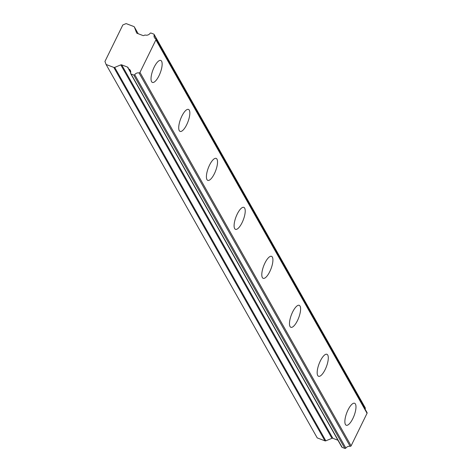<?xml version="1.0" encoding="UTF-8"?>
<svg xmlns="http://www.w3.org/2000/svg" width="472" height="472" viewBox="0 0 472 472"><rect width="100%" height="100%" fill="white"/><g stroke="black" fill="none" stroke-linecap="round" stroke-linejoin="round"><path stroke-width="0.71" d="M345.421 424.476A11.759 3.929 110.8 0 0 346.247 425.248A11.759 3.929 110.8 0 0 353.504 417.118A11.759 3.929 110.8 0 0 355.434 404.032A11.759 3.929 110.8 0 0 354.602 403.259A11.759 3.929 110.8 0 0 347.351 411.389A11.759 3.929 110.8 0 0 345.421 424.476M151.583 81.656A11.759 3.929 110.8 0 0 152.415 82.429A11.759 3.929 110.8 0 0 159.666 74.305A11.759 3.929 110.8 0 0 161.595 61.218A11.759 3.929 110.8 0 0 160.769 60.445A11.759 3.929 110.8 0 0 153.512 68.57A11.759 3.929 110.8 0 0 151.583 81.656M179.272 130.632A11.759 3.929 110.8 0 0 180.103 131.405A11.759 3.929 110.8 0 0 187.355 123.28A11.759 3.929 110.8 0 0 189.29 110.188A11.759 3.929 110.8 0 0 188.458 109.415A11.759 3.929 110.8 0 0 181.207 117.546A11.759 3.929 110.8 0 0 179.272 130.632M206.966 179.608A11.759 3.929 110.8 0 0 207.798 180.381A11.759 3.929 110.8 0 0 215.049 172.25A11.759 3.929 110.8 0 0 216.978 159.164A11.759 3.929 110.8 0 0 216.147 158.391A11.759 3.929 110.8 0 0 208.895 166.516A11.759 3.929 110.8 0 0 206.966 179.608M234.655 228.578A11.759 3.929 110.8 0 0 235.487 229.351A11.759 3.929 110.8 0 0 242.738 221.226A11.759 3.929 110.8 0 0 244.667 208.14A11.759 3.929 110.8 0 0 243.841 207.361A11.759 3.929 110.8 0 0 236.584 215.492A11.759 3.929 110.8 0 0 234.655 228.578M262.349 277.554A11.759 3.929 110.8 0 0 263.175 278.327A11.759 3.929 110.8 0 0 270.432 270.196A11.759 3.929 110.8 0 0 272.362 257.11A11.759 3.929 110.8 0 0 271.53 256.337A11.759 3.929 110.8 0 0 264.279 264.467A11.759 3.929 110.8 0 0 262.349 277.554M290.038 326.53A11.759 3.929 110.8 0 0 290.87 327.303A11.759 3.929 110.8 0 0 298.121 319.172A11.759 3.929 110.8 0 0 300.05 306.086A11.759 3.929 110.8 0 0 299.218 305.313A11.759 3.929 110.8 0 0 291.967 313.438A11.759 3.929 110.8 0 0 290.038 326.53M317.727 375.5A11.759 3.929 110.8 0 0 318.559 376.272A11.759 3.929 110.8 0 0 325.81 368.148A11.759 3.929 110.8 0 0 327.745 355.062A11.759 3.929 110.8 0 0 326.913 354.283A11.759 3.929 110.8 0 0 319.656 362.413A11.759 3.929 110.8 0 0 317.727 375.5M345.864 448.075L134.721 74.653A0.826 0.749 150.5 0 1 133.712 74.971A0.826 0.749 150.5 0 1 133.7 74.971L344.843 448.394A0.826 0.749 -29.5 0 0 345.864 448.075A4.124 3.741 150.5 0 1 350.153 446.317A0.82 0.743 -29.5 0 0 351.109 445.833L367.051 413.283A0.82 0.743 -29.5 0 0 367.051 412.593L155.907 39.17A0.82 0.743 150.5 0 1 155.907 39.854L367.051 413.283M342.182 447.385L131.039 73.962A0.838 0.761 150.5 0 1 131.039 73.956A0.838 0.761 150.5 0 1 130.667 73.644L341.811 447.072A0.838 0.761 -29.5 0 0 342.182 447.385L344.843 448.394M130.667 73.644A0.838 0.761 150.5 0 1 130.602 73.089A4.112 3.735 150.5 0 0 130.301 70.363A4.112 3.735 150.5 0 0 128.785 68.953A0.796 0.726 150.5 0 1 128.431 68.564L128.083 67.649A1.15 1.044 150.5 0 0 127.499 67.071L130.691 72.718M365.169 409.271A4.124 3.741 150.5 0 1 365.31 408.386A0.826 0.749 -29.5 0 0 365.251 407.832L154.108 34.403A0.826 0.749 150.5 0 0 153.73 34.09L151.07 33.075A0.838 0.761 150.5 0 0 150.049 33.394A4.112 3.735 150.5 0 1 145.382 35.07A0.796 0.726 150.5 0 0 144.821 35.105L143.83 35.512A1.15 1.044 150.5 0 1 142.957 35.536A1.15 1.044 150.5 0 1 142.951 35.536L137.145 33.329A1.18 1.074 150.5 0 1 136.555 32.751L134.42 27.105L138.154 33.713M138.172 33.718L134.361 26.975A1.174 1.068 150.5 0 0 133.836 26.532L126.124 23.6L122.832 24.945L104.949 61.449L106.094 64.481L317.237 437.91L324.954 440.842A1.174 1.068 -29.5 0 0 325.827 440.818L331.952 438.317A1.18 1.074 -29.5 0 1 332.837 438.293L337.946 440.234M351.109 445.833L139.966 72.411L155.907 39.854M154.108 34.403A0.826 0.749 150.5 0 1 154.167 34.957A4.124 3.741 150.5 0 0 154.468 37.683A4.124 3.741 150.5 0 0 155.66 38.916A0.82 0.743 150.5 0 1 155.907 39.17M106.094 64.481L113.811 67.413L324.954 440.842M325.827 440.818L114.684 67.396A1.174 1.068 150.5 0 1 113.811 67.413M114.684 67.396L120.808 64.888A1.18 1.074 150.5 0 1 121.693 64.865L127.499 67.071M131.039 73.962L133.7 74.971M134.721 74.653A4.124 3.741 150.5 0 1 139.01 72.894L350.153 446.317M139.966 72.411A0.82 0.743 150.5 0 1 139.01 72.894M154.167 34.957L365.31 408.386M130.732 72.393L128.785 68.953M128.543 68.764L130.709 72.594L128.478 68.67M332.837 438.293L121.693 64.865M120.808 64.888L331.952 438.317"/></g></svg>
